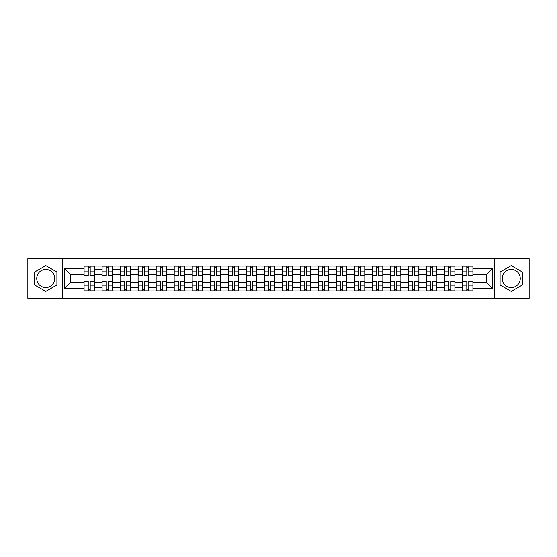 <?xml version="1.0" encoding="UTF-8"?>
<svg xmlns="http://www.w3.org/2000/svg" width="557" height="557" viewBox="0 0 557 557"><rect width="100%" height="100%" fill="white"/><g stroke="black" fill="none" stroke-linecap="round" stroke-linejoin="round"><path stroke-width="0.84" d="M45.765 287.516A9.016 9.016 0 0 1 36.748 278.5A9.016 9.016 0 0 1 45.765 269.484A9.016 9.016 0 0 1 54.774 278.5A9.016 9.016 0 0 1 45.765 287.516M511.235 287.516A9.016 9.016 0 0 1 502.226 278.5A9.016 9.016 0 0 1 511.235 269.484A9.016 9.016 0 0 1 520.252 278.5A9.016 9.016 0 0 1 511.235 287.516M494.713 298.315L529.15 298.315L529.15 258.685L27.85 258.685L27.85 298.315L494.713 298.315L494.713 258.685M102.042 290.921L102.042 269.602L94.412 269.602L94.412 290.921M94.412 269.602L94.412 266.079M102.042 269.602L102.042 266.079M112.437 266.079L112.437 290.921M120.068 290.921L120.068 266.079M130.47 266.079L130.47 290.921M138.094 290.921L138.094 266.079M148.496 266.079L148.496 290.921M156.12 290.921L156.12 266.079M166.522 266.079L166.522 290.921M174.146 290.921L174.146 266.079M184.548 266.079L184.548 290.921M192.179 290.921L192.179 266.079M202.574 266.079L202.574 290.921M210.205 290.921L210.205 266.079M220.607 266.079L220.607 290.921M228.231 290.921L228.231 266.079M238.633 266.079L238.633 290.921M246.257 290.921L246.257 266.079M256.659 266.079L256.659 290.921M264.29 290.921L264.29 266.079M274.685 266.079L274.685 290.921M282.315 290.921L282.315 266.079M292.71 266.079L292.71 290.921M300.341 290.921L300.341 266.079M310.743 266.079L310.743 290.921M318.367 290.921L318.367 266.079M328.769 266.079L328.769 290.921M336.393 290.921L336.393 266.079M346.795 266.079L346.795 290.921M354.426 290.921L354.426 266.079M364.821 266.079L364.821 290.921M372.452 290.921L372.452 266.079M382.854 266.079L382.854 290.921M390.478 290.921L390.478 266.079M400.88 266.079L400.88 290.921M408.504 290.921L408.504 266.079M418.906 266.079L418.906 290.921M426.53 290.921L426.53 266.079M436.932 266.079L436.932 290.921M444.563 290.921L444.563 266.079M454.958 266.079L454.958 290.921M462.589 290.921L462.589 266.079M462.589 282.086L454.958 282.086M444.563 282.086L436.932 282.086M426.53 282.086L418.906 282.086M408.504 282.086L400.88 282.086M390.478 282.086L382.854 282.086M372.452 282.086L364.821 282.086M354.426 282.086L346.795 282.086M336.393 282.086L328.769 282.086M318.367 282.086L310.743 282.086M300.341 282.086L292.71 282.086M282.315 282.086L274.685 282.086M264.29 282.086L256.659 282.086M246.257 282.086L238.633 282.086M228.231 282.086L220.607 282.086M210.205 282.086L202.574 282.086M192.179 282.086L184.548 282.086M174.146 282.086L166.522 282.086M156.12 282.086L148.496 282.086M138.094 282.086L130.47 282.086M120.068 282.086L112.437 282.086M102.042 282.086L94.412 282.086M462.589 274.914L454.958 274.914M444.563 274.914L436.932 274.914M426.53 274.914L418.906 274.914M408.504 274.914L400.88 274.914M390.478 274.914L382.854 274.914M372.452 274.914L364.821 274.914M354.426 274.914L346.795 274.914M336.393 274.914L328.769 274.914M318.367 274.914L310.743 274.914M300.341 274.914L292.71 274.914M282.315 274.914L274.685 274.914M264.29 274.914L256.659 274.914M246.257 274.914L238.633 274.914M228.231 274.914L220.607 274.914M210.205 274.914L202.574 274.914M192.179 274.914L184.548 274.914M174.146 274.914L166.522 274.914M156.12 274.914L148.496 274.914M138.094 274.914L130.47 274.914M120.068 274.914L112.437 274.914M102.042 274.914L94.412 274.914M70.725 282.086L84.01 282.086L84.01 274.914L70.725 274.914L70.725 282.086L64.598 288.206L64.598 268.794L84.01 268.794L84.01 274.914M472.99 274.914L472.99 282.086L486.275 282.086L486.275 274.914L472.99 274.914L472.99 266.079L84.01 266.079L84.01 268.794M472.99 268.794L492.402 268.794L492.402 288.206L472.99 288.206L472.99 282.086M84.01 282.086L84.01 290.921L472.99 290.921L472.99 288.206M84.01 288.206L64.598 288.206M62.287 298.315L62.287 258.685M56.911 272.06L45.765 265.626L34.611 272.06L34.611 284.94L45.765 291.374L56.911 284.94L56.911 272.06M522.389 272.06L511.235 265.626L500.089 272.06L500.089 284.94L511.235 291.374L522.389 284.94L522.389 272.06M90.192 289.187L88.229 289.187M88.229 267.813L90.192 267.813M108.225 289.187L106.255 289.187M106.255 267.813L108.225 267.813M126.251 289.187L124.288 289.187M124.288 267.813L126.251 267.813M144.277 289.187L142.314 289.187M142.314 267.813L144.277 267.813M162.303 289.187L160.339 289.187M160.339 267.813L162.303 267.813M180.329 289.187L178.365 289.187M178.365 267.813L180.329 267.813M198.362 289.187L196.391 289.187M196.391 267.813L198.362 267.813M216.388 289.187L214.424 289.187M214.424 267.813L216.388 267.813M234.413 289.187L232.45 289.187M232.45 267.813L234.413 267.813M252.439 289.187L250.476 289.187M250.476 267.813L252.439 267.813M270.465 289.187L268.502 289.187M268.502 267.813L270.465 267.813M288.498 289.187L286.535 289.187M286.535 267.813L288.498 267.813M306.524 289.187L304.561 289.187M304.561 267.813L306.524 267.813M324.55 289.187L322.587 289.187M322.587 267.813L324.55 267.813M342.576 289.187L340.612 289.187M340.612 267.813L342.576 267.813M360.609 289.187L358.638 289.187M358.638 267.813L360.609 267.813M378.635 289.187L376.671 289.187M376.671 267.813L378.635 267.813M396.661 289.187L394.697 289.187M394.697 267.813L396.661 267.813M414.687 289.187L412.723 289.187M412.723 267.813L414.687 267.813M432.712 289.187L430.749 289.187M430.749 267.813L432.712 267.813M450.745 289.187L448.775 289.187M448.775 267.813L450.745 267.813M468.771 289.187L466.808 289.187M466.808 267.813L468.771 267.813M64.598 268.794L70.725 274.914M486.275 282.086L492.402 288.206M486.275 274.914L492.402 268.794M90.192 276.014L90.192 266.19L94.356 266.19L94.356 276.014L90.192 276.014M88.229 267.694L90.192 267.694M88.229 266.19L84.072 266.19L84.072 276.014L88.229 276.014L88.229 266.19L90.192 266.19M88.229 280.986L88.229 290.81L84.072 290.81L84.072 280.986L88.229 280.986M90.192 289.306L88.229 289.306M90.192 290.81L94.356 290.81L94.356 280.986L90.192 280.986L90.192 290.81L88.229 290.81M108.225 276.014L108.225 266.19L112.382 266.19L112.382 276.014L108.225 276.014M106.255 267.694L108.225 267.694M106.255 266.19L102.098 266.19L102.098 276.014L106.255 276.014L106.255 266.19L108.225 266.19M126.251 276.014L126.251 266.19L130.408 266.19L130.408 276.014L126.251 276.014M124.288 267.694L126.251 267.694M124.288 266.19L120.124 266.19L120.124 276.014L124.288 276.014L124.288 266.19L126.251 266.19M106.255 280.986L106.255 290.81L102.098 290.81L102.098 280.986L106.255 280.986M108.225 289.306L106.255 289.306M108.225 290.81L112.382 290.81L112.382 280.986L108.225 280.986L108.225 290.81L106.255 290.81M124.288 280.986L124.288 290.81L120.124 290.81L120.124 280.986L124.288 280.986M126.251 289.306L124.288 289.306M126.251 290.81L130.408 290.81L130.408 280.986L126.251 280.986L126.251 290.81L124.288 290.81M144.277 276.014L144.277 266.19L148.44 266.19L148.44 276.014L144.277 276.014M142.314 267.694L144.277 267.694M142.314 266.19L138.15 266.19L138.15 276.014L142.314 276.014L142.314 266.19L144.277 266.19M162.303 276.014L162.303 266.19L166.466 266.19L166.466 276.014L162.303 276.014M160.339 267.694L162.303 267.694M160.339 266.19L156.183 266.19L156.183 276.014L160.339 276.014L160.339 266.19L162.303 266.19M180.329 276.014L180.329 266.19L184.492 266.19L184.492 276.014L180.329 276.014M178.365 267.694L180.329 267.694M178.365 266.19L174.209 266.19L174.209 276.014L178.365 276.014L178.365 266.19L180.329 266.19M142.314 280.986L142.314 290.81L138.15 290.81L138.15 280.986L142.314 280.986M144.277 289.306L142.314 289.306M144.277 290.81L148.44 290.81L148.44 280.986L144.277 280.986L144.277 290.81L142.314 290.81M160.339 280.986L160.339 290.81L156.183 290.81L156.183 280.986L160.339 280.986M162.303 289.306L160.339 289.306M162.303 290.81L166.466 290.81L166.466 280.986L162.303 280.986L162.303 290.81L160.339 290.81M178.365 280.986L178.365 290.81L174.209 290.81L174.209 280.986L178.365 280.986M180.329 289.306L178.365 289.306M180.329 290.81L184.492 290.81L184.492 280.986L180.329 280.986L180.329 290.81L178.365 290.81M198.362 276.014L198.362 266.19L202.518 266.19L202.518 276.014L198.362 276.014M196.391 267.694L198.362 267.694M196.391 266.19L192.235 266.19L192.235 276.014L196.391 276.014L196.391 266.19L198.362 266.19M196.391 280.986L196.391 290.81L192.235 290.81L192.235 280.986L196.391 280.986M198.362 289.306L196.391 289.306M198.362 290.81L202.518 290.81L202.518 280.986L198.362 280.986L198.362 290.81L196.391 290.81M216.388 276.014L216.388 266.19L220.544 266.19L220.544 276.014L216.388 276.014M214.424 267.694L216.388 267.694M214.424 266.19L210.261 266.19L210.261 276.014L214.424 276.014L214.424 266.19L216.388 266.19M214.424 280.986L214.424 290.81L210.261 290.81L210.261 280.986L214.424 280.986M216.388 289.306L214.424 289.306M216.388 290.81L220.544 290.81L220.544 280.986L216.388 280.986L216.388 290.81L214.424 290.81M234.413 276.014L234.413 266.19L238.577 266.19L238.577 276.014L234.413 276.014M232.45 267.694L234.413 267.694M232.45 266.19L228.286 266.19L228.286 276.014L232.45 276.014L232.45 266.19L234.413 266.19M232.45 280.986L232.45 290.81L228.286 290.81L228.286 280.986L232.45 280.986M234.413 289.306L232.45 289.306M234.413 290.81L238.577 290.81L238.577 280.986L234.413 280.986L234.413 290.81L232.45 290.81M252.439 276.014L252.439 266.19L256.603 266.19L256.603 276.014L252.439 276.014M250.476 267.694L252.439 267.694M250.476 266.19L246.319 266.19L246.319 276.014L250.476 276.014L250.476 266.19L252.439 266.19M250.476 280.986L250.476 290.81L246.319 290.81L246.319 280.986L250.476 280.986M252.439 289.306L250.476 289.306M252.439 290.81L256.603 290.81L256.603 280.986L252.439 280.986L252.439 290.81L250.476 290.81M270.465 276.014L270.465 266.19L274.629 266.19L274.629 276.014L270.465 276.014M268.502 267.694L270.465 267.694M268.502 266.19L264.345 266.19L264.345 276.014L268.502 276.014L268.502 266.19L270.465 266.19M268.502 280.986L268.502 290.81L264.345 290.81L264.345 280.986L268.502 280.986M270.465 289.306L268.502 289.306M270.465 290.81L274.629 290.81L274.629 280.986L270.465 280.986L270.465 290.81L268.502 290.81M288.498 276.014L288.498 266.19L292.655 266.19L292.655 276.014L288.498 276.014M286.535 267.694L288.498 267.694M286.535 266.19L282.371 266.19L282.371 276.014L286.535 276.014L286.535 266.19L288.498 266.19M286.535 280.986L286.535 290.81L282.371 290.81L282.371 280.986L286.535 280.986M288.498 289.306L286.535 289.306M288.498 290.81L292.655 290.81L292.655 280.986L288.498 280.986L288.498 290.81L286.535 290.81M306.524 276.014L306.524 266.19L310.681 266.19L310.681 276.014L306.524 276.014M304.561 267.694L306.524 267.694M304.561 266.19L300.397 266.19L300.397 276.014L304.561 276.014L304.561 266.19L306.524 266.19M304.561 280.986L304.561 290.81L300.397 290.81L300.397 280.986L304.561 280.986M306.524 289.306L304.561 289.306M306.524 290.81L310.681 290.81L310.681 280.986L306.524 280.986L306.524 290.81L304.561 290.81M324.55 276.014L324.55 266.19L328.714 266.19L328.714 276.014L324.55 276.014M322.587 267.694L324.55 267.694M322.587 266.19L318.423 266.19L318.423 276.014L322.587 276.014L322.587 266.19L324.55 266.19M322.587 280.986L322.587 290.81L318.423 290.81L318.423 280.986L322.587 280.986M324.55 289.306L322.587 289.306M324.55 290.81L328.714 290.81L328.714 280.986L324.55 280.986L324.55 290.81L322.587 290.81M342.576 276.014L342.576 266.19L346.739 266.19L346.739 276.014L342.576 276.014M340.612 267.694L342.576 267.694M340.612 266.19L336.456 266.19L336.456 276.014L340.612 276.014L340.612 266.19L342.576 266.19M340.612 280.986L340.612 290.81L336.456 290.81L336.456 280.986L340.612 280.986M342.576 289.306L340.612 289.306M342.576 290.81L346.739 290.81L346.739 280.986L342.576 280.986L342.576 290.81L340.612 290.81M360.609 276.014L360.609 266.19L364.765 266.19L364.765 276.014L360.609 276.014M358.638 267.694L360.609 267.694M358.638 266.19L354.482 266.19L354.482 276.014L358.638 276.014L358.638 266.19L360.609 266.19M358.638 280.986L358.638 290.81L354.482 290.81L354.482 280.986L358.638 280.986M360.609 289.306L358.638 289.306M360.609 290.81L364.765 290.81L364.765 280.986L360.609 280.986L360.609 290.81L358.638 290.81M378.635 276.014L378.635 266.19L382.791 266.19L382.791 276.014L378.635 276.014M376.671 267.694L378.635 267.694M376.671 266.19L372.508 266.19L372.508 276.014L376.671 276.014L376.671 266.19L378.635 266.19M376.671 280.986L376.671 290.81L372.508 290.81L372.508 280.986L376.671 280.986M378.635 289.306L376.671 289.306M378.635 290.81L382.791 290.81L382.791 280.986L378.635 280.986L378.635 290.81L376.671 290.81M396.661 276.014L396.661 266.19L400.817 266.19L400.817 276.014L396.661 276.014M394.697 267.694L396.661 267.694M394.697 266.19L390.534 266.19L390.534 276.014L394.697 276.014L394.697 266.19L396.661 266.19M394.697 280.986L394.697 290.81L390.534 290.81L390.534 280.986L394.697 280.986M396.661 289.306L394.697 289.306M396.661 290.81L400.817 290.81L400.817 280.986L396.661 280.986L396.661 290.81L394.697 290.81M414.687 276.014L414.687 266.19L418.85 266.19L418.85 276.014L414.687 276.014M412.723 267.694L414.687 267.694M412.723 266.19L408.56 266.19L408.56 276.014L412.723 276.014L412.723 266.19L414.687 266.19M412.723 280.986L412.723 290.81L408.56 290.81L408.56 280.986L412.723 280.986M414.687 289.306L412.723 289.306M414.687 290.81L418.85 290.81L418.85 280.986L414.687 280.986L414.687 290.81L412.723 290.81M432.712 276.014L432.712 266.19L436.876 266.19L436.876 276.014L432.712 276.014M430.749 267.694L432.712 267.694M430.749 266.19L426.592 266.19L426.592 276.014L430.749 276.014L430.749 266.19L432.712 266.19M430.749 280.986L430.749 290.81L426.592 290.81L426.592 280.986L430.749 280.986M432.712 289.306L430.749 289.306M432.712 290.81L436.876 290.81L436.876 280.986L432.712 280.986L432.712 290.81L430.749 290.81M450.745 276.014L450.745 266.19L454.902 266.19L454.902 276.014L450.745 276.014M448.775 267.694L450.745 267.694M448.775 266.19L444.618 266.19L444.618 276.014L448.775 276.014L448.775 266.19L450.745 266.19M448.775 280.986L448.775 290.81L444.618 290.81L444.618 280.986L448.775 280.986M450.745 289.306L448.775 289.306M450.745 290.81L454.902 290.81L454.902 280.986L450.745 280.986L450.745 290.81L448.775 290.81M468.771 276.014L468.771 266.19L472.928 266.19L472.928 276.014L468.771 276.014M466.808 267.694L468.771 267.694M466.808 266.19L462.644 266.19L462.644 276.014L466.808 276.014L466.808 266.19L468.771 266.19M466.808 280.986L466.808 290.81L462.644 290.81L462.644 280.986L466.808 280.986M468.771 289.306L466.808 289.306M468.771 290.81L472.928 290.81L472.928 280.986L468.771 280.986L468.771 290.81L466.808 290.81M444.563 269.602L436.932 269.602M426.53 269.602L418.906 269.602M408.504 269.602L400.88 269.602M390.478 269.602L382.854 269.602M372.452 269.602L364.821 269.602M354.426 269.602L346.795 269.602M336.393 269.602L328.769 269.602M318.367 269.602L310.743 269.602M300.341 269.602L292.71 269.602M282.315 269.602L274.685 269.602M264.29 269.602L256.659 269.602M246.257 269.602L238.633 269.602M228.231 269.602L220.607 269.602M210.205 269.602L202.574 269.602M192.179 269.602L184.548 269.602M174.146 269.602L166.522 269.602M156.12 269.602L148.496 269.602M138.094 269.602L130.47 269.602M120.068 269.602L112.437 269.602M462.589 269.602L454.958 269.602M444.563 287.398L436.932 287.398M426.53 287.398L418.906 287.398M408.504 287.398L400.88 287.398M390.478 287.398L382.854 287.398M372.452 287.398L364.821 287.398M354.426 287.398L346.795 287.398M336.393 287.398L328.769 287.398M318.367 287.398L310.743 287.398M300.341 287.398L292.71 287.398M282.315 287.398L274.685 287.398M264.29 287.398L256.659 287.398M246.257 287.398L238.633 287.398M228.231 287.398L220.607 287.398M210.205 287.398L202.574 287.398M192.179 287.398L184.548 287.398M174.146 287.398L166.522 287.398M156.12 287.398L148.496 287.398M138.094 287.398L130.47 287.398M120.068 287.398L112.437 287.398M102.042 287.398L94.412 287.398M462.589 287.398L454.958 287.398M90.192 275.771L94.356 275.771M90.192 271.872L94.356 271.872M84.072 275.771L88.229 275.771M84.072 271.872L88.229 271.872M88.229 281.229L84.072 281.229M88.229 285.128L84.072 285.128M94.356 281.229L90.192 281.229M94.356 285.128L90.192 285.128M108.225 275.771L112.382 275.771M108.225 271.872L112.382 271.872M102.098 275.771L106.255 275.771M102.098 271.872L106.255 271.872M126.251 275.771L130.408 275.771M126.251 271.872L130.408 271.872M120.124 275.771L124.288 275.771M120.124 271.872L124.288 271.872M106.255 281.229L102.098 281.229M106.255 285.128L102.098 285.128M112.382 281.229L108.225 281.229M112.382 285.128L108.225 285.128M124.288 281.229L120.124 281.229M124.288 285.128L120.124 285.128M130.408 281.229L126.251 281.229M130.408 285.128L126.251 285.128M144.277 275.771L148.44 275.771M144.277 271.872L148.44 271.872M138.15 275.771L142.314 275.771M138.15 271.872L142.314 271.872M162.303 275.771L166.466 275.771M162.303 271.872L166.466 271.872M156.183 275.771L160.339 275.771M156.183 271.872L160.339 271.872M180.329 275.771L184.492 275.771M180.329 271.872L184.492 271.872M174.209 275.771L178.365 275.771M174.209 271.872L178.365 271.872M142.314 281.229L138.15 281.229M142.314 285.128L138.15 285.128M148.44 281.229L144.277 281.229M148.44 285.128L144.277 285.128M160.339 281.229L156.183 281.229M160.339 285.128L156.183 285.128M166.466 281.229L162.303 281.229M166.466 285.128L162.303 285.128M178.365 281.229L174.209 281.229M178.365 285.128L174.209 285.128M184.492 281.229L180.329 281.229M184.492 285.128L180.329 285.128M198.362 275.771L202.518 275.771M198.362 271.872L202.518 271.872M192.235 275.771L196.391 275.771M192.235 271.872L196.391 271.872M196.391 281.229L192.235 281.229M196.391 285.128L192.235 285.128M202.518 281.229L198.362 281.229M202.518 285.128L198.362 285.128M216.388 275.771L220.544 275.771M216.388 271.872L220.544 271.872M210.261 275.771L214.424 275.771M210.261 271.872L214.424 271.872M214.424 281.229L210.261 281.229M214.424 285.128L210.261 285.128M220.544 281.229L216.388 281.229M220.544 285.128L216.388 285.128M234.413 275.771L238.577 275.771M234.413 271.872L238.577 271.872M228.286 275.771L232.45 275.771M228.286 271.872L232.45 271.872M232.45 281.229L228.286 281.229M232.45 285.128L228.286 285.128M238.577 281.229L234.413 281.229M238.577 285.128L234.413 285.128M252.439 275.771L256.603 275.771M252.439 271.872L256.603 271.872M246.319 275.771L250.476 275.771M246.319 271.872L250.476 271.872M250.476 281.229L246.319 281.229M250.476 285.128L246.319 285.128M256.603 281.229L252.439 281.229M256.603 285.128L252.439 285.128M270.465 275.771L274.629 275.771M270.465 271.872L274.629 271.872M264.345 275.771L268.502 275.771M264.345 271.872L268.502 271.872M268.502 281.229L264.345 281.229M268.502 285.128L264.345 285.128M274.629 281.229L270.465 281.229M274.629 285.128L270.465 285.128M288.498 275.771L292.655 275.771M288.498 271.872L292.655 271.872M282.371 275.771L286.535 275.771M282.371 271.872L286.535 271.872M286.535 281.229L282.371 281.229M286.535 285.128L282.371 285.128M292.655 281.229L288.498 281.229M292.655 285.128L288.498 285.128M306.524 275.771L310.681 275.771M306.524 271.872L310.681 271.872M300.397 275.771L304.561 275.771M300.397 271.872L304.561 271.872M304.561 281.229L300.397 281.229M304.561 285.128L300.397 285.128M310.681 281.229L306.524 281.229M310.681 285.128L306.524 285.128M324.55 275.771L328.714 275.771M324.55 271.872L328.714 271.872M318.423 275.771L322.587 275.771M318.423 271.872L322.587 271.872M322.587 281.229L318.423 281.229M322.587 285.128L318.423 285.128M328.714 281.229L324.55 281.229M328.714 285.128L324.55 285.128M342.576 275.771L346.739 275.771M342.576 271.872L346.739 271.872M336.456 275.771L340.612 275.771M336.456 271.872L340.612 271.872M340.612 281.229L336.456 281.229M340.612 285.128L336.456 285.128M346.739 281.229L342.576 281.229M346.739 285.128L342.576 285.128M360.609 275.771L364.765 275.771M360.609 271.872L364.765 271.872M354.482 275.771L358.638 275.771M354.482 271.872L358.638 271.872M358.638 281.229L354.482 281.229M358.638 285.128L354.482 285.128M364.765 281.229L360.609 281.229M364.765 285.128L360.609 285.128M378.635 275.771L382.791 275.771M378.635 271.872L382.791 271.872M372.508 275.771L376.671 275.771M372.508 271.872L376.671 271.872M376.671 281.229L372.508 281.229M376.671 285.128L372.508 285.128M382.791 281.229L378.635 281.229M382.791 285.128L378.635 285.128M396.661 275.771L400.817 275.771M396.661 271.872L400.817 271.872M390.534 275.771L394.697 275.771M390.534 271.872L394.697 271.872M394.697 281.229L390.534 281.229M394.697 285.128L390.534 285.128M400.817 281.229L396.661 281.229M400.817 285.128L396.661 285.128M414.687 275.771L418.85 275.771M414.687 271.872L418.85 271.872M408.56 275.771L412.723 275.771M408.56 271.872L412.723 271.872M412.723 281.229L408.56 281.229M412.723 285.128L408.56 285.128M418.85 281.229L414.687 281.229M418.85 285.128L414.687 285.128M432.712 275.771L436.876 275.771M432.712 271.872L436.876 271.872M426.592 275.771L430.749 275.771M426.592 271.872L430.749 271.872M430.749 281.229L426.592 281.229M430.749 285.128L426.592 285.128M436.876 281.229L432.712 281.229M436.876 285.128L432.712 285.128M450.745 275.771L454.902 275.771M450.745 271.872L454.902 271.872M444.618 275.771L448.775 275.771M444.618 271.872L448.775 271.872M448.775 281.229L444.618 281.229M448.775 285.128L444.618 285.128M454.902 281.229L450.745 281.229M454.902 285.128L450.745 285.128M468.771 275.771L472.928 275.771M468.771 271.872L472.928 271.872M462.644 275.771L466.808 275.771M462.644 271.872L466.808 271.872M466.808 281.229L462.644 281.229M466.808 285.128L462.644 285.128M472.928 281.229L468.771 281.229M472.928 285.128L468.771 285.128"/></g></svg>
